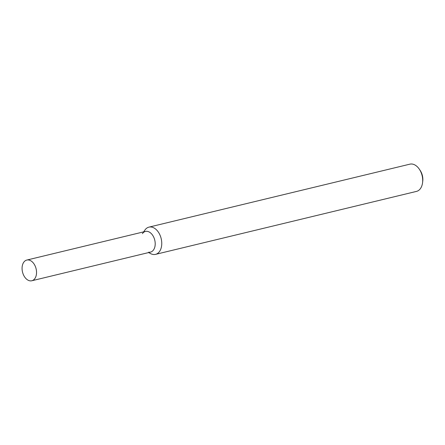 <?xml version="1.0" encoding="UTF-8"?>
<svg xmlns="http://www.w3.org/2000/svg" width="445" height="445" viewBox="0 0 445 445"><rect width="100%" height="100%" fill="white"/><g stroke="black" fill="none" stroke-linecap="round" stroke-linejoin="round"><path stroke-width="0.67" d="M148.658 252.204A10.647 6.987 -103.6 0 0 154.359 238.765A10.647 6.987 -103.6 0 0 142.4 233.647M148.636 252.571L150.599 253.611A14.012 9.195 -103.6 0 0 153.152 254.468A14.012 9.195 -103.6 0 0 155.528 254.368A14.012 9.195 -103.6 0 0 161.173 238.592A14.012 9.195 -103.6 0 0 148.953 227.128A14.012 9.195 -103.6 0 0 144.914 230.048L143.64 231.867M155.528 254.368L416.464 191.406A14.012 9.195 -103.6 0 0 422.572 182.639A14.012 9.195 -103.6 0 0 419.324 169.178A14.012 9.195 -103.6 0 0 409.895 164.161L148.953 227.128M422.572 182.639L422.75 181.176A11.208 7.354 -103.6 0 0 420.152 170.402L419.324 169.178M29.999 280.839A10.647 6.987 -103.6 0 0 31.801 280.762A10.647 6.987 -103.6 0 0 36.095 268.769A10.647 6.987 -103.6 0 0 26.806 260.058A10.647 6.987 -103.6 0 0 22.25 270.71A10.647 6.987 -103.6 0 0 29.999 280.839M31.801 280.762L150.466 252.131A10.647 6.987 -103.6 0 0 154.76 240.139A10.647 6.987 -103.6 0 0 145.47 231.428L26.806 260.058"/></g></svg>
